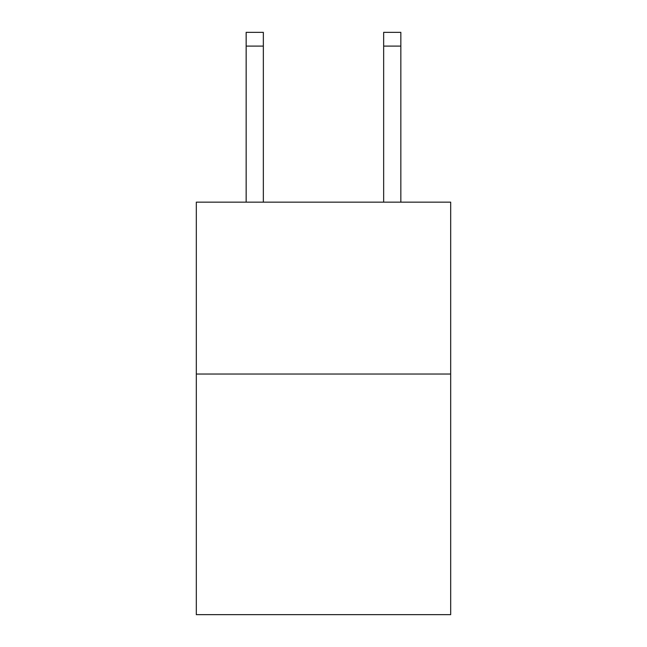 <?xml version="1.0" encoding="UTF-8"?>
<svg xmlns="http://www.w3.org/2000/svg" width="647" height="647" viewBox="0 0 647 647"><rect width="100%" height="100%" fill="white"/><g stroke="black" fill="none" stroke-linecap="round" stroke-linejoin="round"><path stroke-width="0.97" d="M450.684 374.031L450.684 614.65L196.316 614.65L196.316 202.155L450.684 202.155L450.684 374.031L196.316 374.031M263.345 32.35L246.159 32.35L263.345 32.35L246.159 32.35L263.345 32.35L246.159 32.35L263.345 32.35L246.159 32.35L263.345 32.35L246.159 32.35L263.345 32.35L246.159 32.35L263.345 32.35L246.159 32.35L263.345 32.35L246.159 32.35L263.345 32.35L246.159 32.35L263.345 32.35L246.159 32.35L263.345 32.35L246.159 32.35L263.345 32.35L246.159 32.35L263.345 32.35L263.345 46.099L246.159 46.099L246.159 32.35L263.345 32.35M263.345 202.155L263.345 46.099M246.159 202.155L246.159 46.099M400.841 202.155L400.841 32.35L383.655 32.35L383.655 202.155M383.655 46.099L400.841 46.099"/></g></svg>

